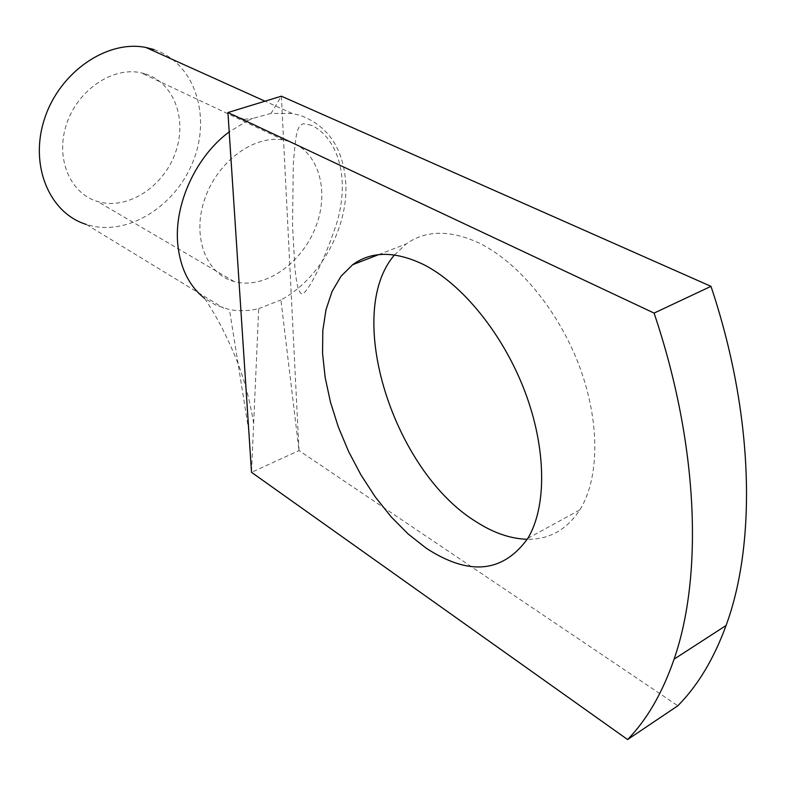 <?xml version="1.0" encoding="UTF-8"?>
<svg xmlns="http://www.w3.org/2000/svg" width="786" height="786" viewBox="0 0 786 786"><rect width="100%" height="100%" fill="white"/><g stroke="black" fill="none" stroke-linecap="round" stroke-linejoin="round"><path stroke-width="0.59" stroke-dasharray="3.93 2.95" d="M248.808 430.983L238.07 363.643C227.989 338.176 216.808 316.404 204.527 298.326L216.464 305.479L229.453 309.566C238.895 311.344 248.651 311.04 258.702 308.652L251.51 472.327L299.014 450.594L677.846 705.769M394.493 254.969L406.116 243.974C425.531 230.19 449.563 229.738 478.212 242.619C517.267 261.149 557.854 309.448 579.027 365.264C600.18 421.09 599.669 478.291 579.822 509.888C566.794 529.774 549.286 539.569 527.278 539.284M299.014 450.594L281.378 96.187L271.042 113.42L292.245 113.479L300.586 115.483C328.617 126.182 343.698 149.065 345.83 184.121L345.869 185.349C347.451 229.532 319.195 279.521 280.926 299.967L299.014 450.594M258.702 308.652L280.926 299.967M227.93 112.536L247.433 120.779L229.198 131.901M271.042 113.42L252.866 118.411L247.433 120.779M145.439 73.913C174.286 82.844 187.441 119.757 175.376 152.828C163.714 186.017 129.366 209.184 100.225 202.189L97.493 201.452C70.062 193.553 55.079 158.192 66.535 124.159C77.647 90.036 112.486 66.515 140.9 72.744L145.439 73.913M288.452 141.234C317.888 149.979 329.884 189.534 316.188 225.749C302.895 262.082 266.69 288.521 236.822 282.184L234.031 281.496C205.942 274.108 191.637 236.301 204.812 198.779C217.624 161.169 254.703 134.308 283.815 140.124L288.452 141.234M154.017 49.557C193.553 62.477 210.825 113.155 194.368 158.035C178.432 203.083 132.028 234.945 91.854 225.936L86.254 224.413L223.705 308.161M253.662 423.467C250.223 401.99 245.026 382.055 238.07 363.643L229.453 309.566M527.858 538.322L579.822 509.888M378.567 254.664L406.116 243.974M311.472 125.298L303.337 123.697C300.35 124.925 298.434 127.263 297.57 130.722C296.44 132.441 295.005 143.455 293.296 163.753L292.52 225.307L294.947 268.802C296.98 286.517 298.601 292.736 302.168 294.072C307.483 292.805 323.979 262.74 337.282 221.387C351.391 170.926 333.628 135.477 311.472 125.298M244.073 119.354L252.866 118.411M283.815 140.124L140.9 72.744M234.031 281.496L97.493 201.452M292.245 113.479L265 101.198"/><path stroke-width="1.18" d="M627.611 739.547L251.51 472.327L227.93 112.536L281.378 96.187L710.986 286.35C753.892 414.428 756.692 542.34 726.087 625.479C713.875 658.855 697.801 685.608 677.846 705.769L627.611 739.547C647.006 719.593 662.5 692.8 674.093 659.149L726.087 625.479M227.93 112.536L654.08 313.083L710.986 286.35M654.08 313.083C698.567 444.748 703.175 575.342 674.093 659.149M423.487 264.509C462.207 284.021 503.001 333.942 524.773 391.182C546.535 448.433 546.918 506.636 527.858 538.322C502.942 572.915 469.006 576.167 426.051 548.088L408.209 534.038L391.173 516.854L375.335 497.027L361.049 475.088L348.63 451.586L338.353 427.083L330.464 402.137L325.139 377.339L322.555 353.268L322.82 330.533L325.994 309.733L332.085 291.449L341.026 276.25L352.688 264.695C371.493 250.989 395.093 250.931 423.487 264.509M527.278 539.284C510.576 538.803 493.52 532.947 476.1 521.727C393.177 470.991 343.511 313.693 394.493 254.969M229.198 131.901C195.93 156.404 173.961 204.35 177.744 243.866L177.754 244.043C180.181 267.997 189.102 286.084 204.527 298.326M86.254 224.413C49.42 213.183 29.043 165.198 44.605 118.598C59.716 71.89 107.132 39.614 145.872 47.465L154.017 49.557M352.688 264.695L378.567 254.664M265 101.198L145.872 47.465"/></g></svg>
